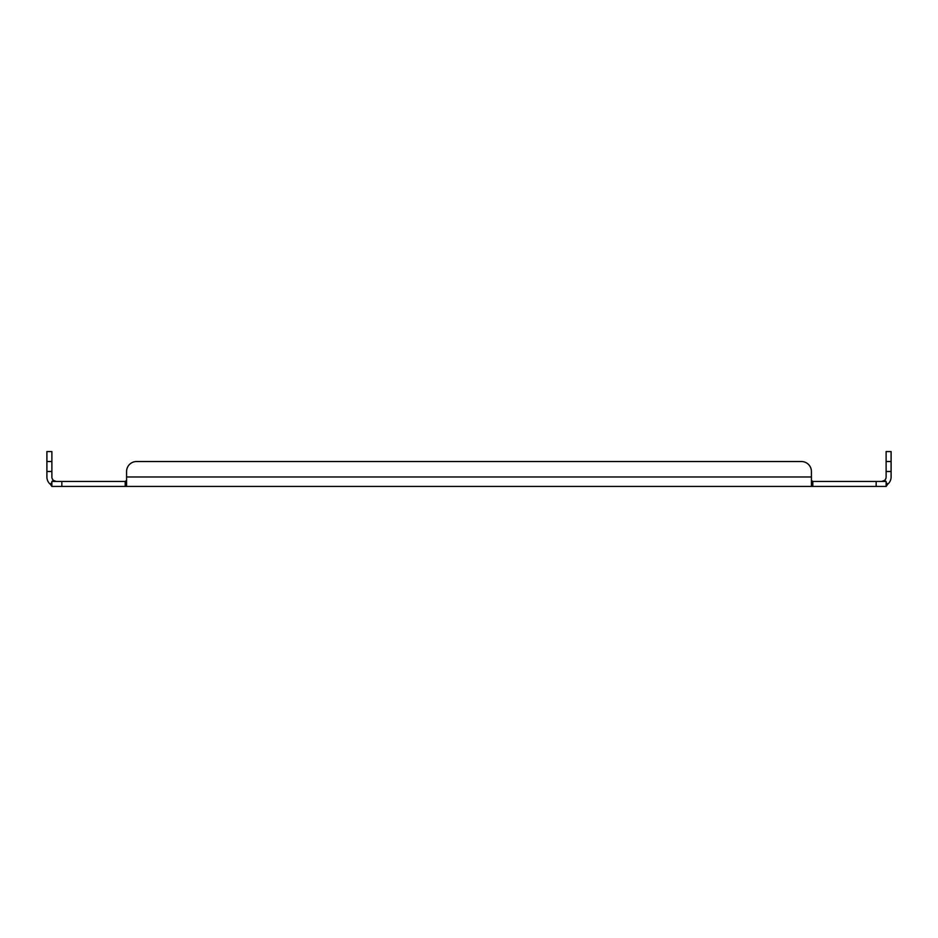 <?xml version="1.0" encoding="UTF-8"?>
<svg xmlns="http://www.w3.org/2000/svg" width="938" height="938" viewBox="0 0 938 938"><rect width="100%" height="100%" fill="white"/><g stroke="black" fill="none" stroke-linecap="round" stroke-linejoin="round"><path stroke-width="1.41" d="M886.117 461.531L891.1 461.531L891.1 451.565L886.117 451.565L886.117 476.985A4.467 4.467 0 0 1 884.487 480.432L881.661 481.452L884.487 480.432L886.117 481.452L886.117 486.435L811.417 486.435L811.417 484.278L812.824 486.435L812.824 481.452L886.117 481.452M126.583 471.486L126.583 476.985L811.417 476.985L811.417 471.486A9.966 9.966 0 0 0 801.451 461.531L136.549 461.531A9.966 9.966 0 0 0 126.583 471.486L126.583 484.278L125.176 486.435L51.883 486.435L51.883 481.452L61.838 481.452L61.838 486.435M126.583 480.432L125.176 481.452L125.176 486.435L811.417 486.435M811.417 476.985L811.417 484.278M811.417 480.432L812.824 481.452M125.176 481.452L61.838 481.452M51.883 461.531L51.883 471.486L46.9 471.486L46.9 451.565L51.883 451.565L51.883 461.531L46.9 461.531M46.9 471.486L46.9 476.985A9.439 9.439 0 0 0 50.347 484.278L51.883 482.413M51.883 471.486L51.883 476.985A4.467 4.467 0 0 0 53.513 480.432L51.883 481.452M50.347 484.278L51.883 486.435M801.451 461.531L136.549 461.531M891.1 461.531L891.1 476.985A9.439 9.439 0 0 1 887.653 484.278L886.117 482.413M887.653 484.278L886.117 486.435M126.583 484.278L126.583 486.435M56.339 481.452L53.513 480.432L56.339 481.452M876.162 481.452L876.162 486.435M886.117 471.486L891.1 471.486"/></g></svg>
